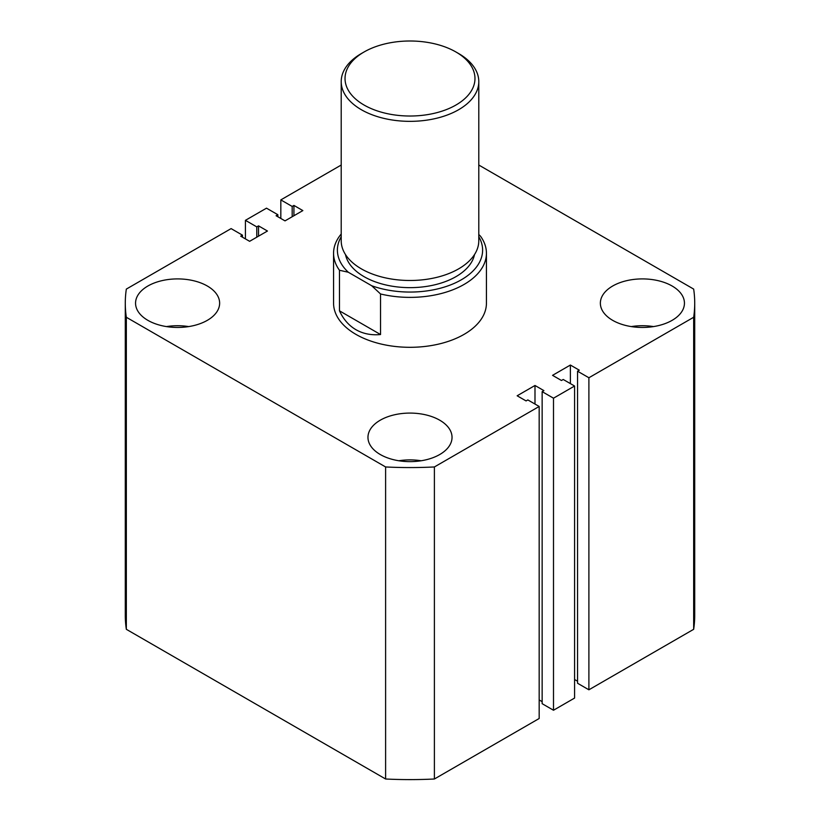 <?xml version="1.0" encoding="UTF-8"?>
<svg xmlns="http://www.w3.org/2000/svg" width="820" height="820" viewBox="0 0 820 820"><rect width="100%" height="100%" fill="white"/><g stroke="black" fill="none" stroke-linecap="round" stroke-linejoin="round"><path stroke-width="1.23" d="M672.133 286.016A42.035 24.272 0 0 0 626.316 280.758A42.035 24.272 0 0 0 600.363 303.185A42.035 24.272 0 0 0 612.673 320.343A42.035 24.272 0 0 0 658.491 325.601A42.035 24.272 0 0 0 684.444 303.185A42.035 24.272 0 0 0 672.133 286.016M653.54 326.585A42.035 24.272 0 0 0 631.267 326.585M439.725 420.199A42.035 24.272 0 0 0 393.907 414.93A42.035 24.272 0 0 0 367.965 437.357A42.035 24.272 0 0 0 380.275 454.516A42.035 24.272 0 0 0 426.092 459.784A42.035 24.272 0 0 0 452.035 437.357A42.035 24.272 0 0 0 439.725 420.199M421.142 460.758A42.035 24.272 0 0 0 398.858 460.758M207.327 286.016A42.035 24.272 0 0 0 161.509 280.758A42.035 24.272 0 0 0 135.556 303.185A42.035 24.272 0 0 0 147.866 320.343A42.035 24.272 0 0 0 193.684 325.601A42.035 24.272 0 0 0 219.637 303.185A42.035 24.272 0 0 0 207.327 286.016M188.733 326.585A42.035 24.272 0 0 0 166.46 326.585M333.566 253.257L333.566 303.185A76.434 44.126 0 0 0 355.952 334.386A76.434 44.126 0 0 0 439.253 343.949A76.434 44.126 0 0 0 486.434 303.185L486.434 253.257A76.434 44.126 180 0 1 380.541 293.97L380.541 334.539C371.276 335.39 363.075 333.781 355.952 329.702C348.859 325.571 343.365 319.277 339.47 310.831L339.47 270.262A76.434 44.126 180 0 1 333.566 253.257A76.434 44.126 180 0 1 341.212 234.018M385.605 779L126.331 629.309L126.331 317.268L385.605 466.959L385.605 779A284.714 164.379 0 0 0 434.395 779L434.395 466.959A284.714 164.379 0 0 1 385.605 466.959M434.395 466.959L539.17 406.464L539.17 718.505L434.395 779M539.17 406.464L527.824 399.914L526.071 400.929L517.154 395.783L534.989 385.482L534.989 404.045M539.17 699.942L542.143 701.664M534.989 385.482L543.906 390.627L542.143 391.642L542.143 703.683L553.5 710.243L553.5 398.192L542.143 391.642M588.893 377.753L588.893 689.804L693.669 629.309L693.669 317.268L588.893 377.753L577.547 371.204L579.299 370.189L570.382 365.043L552.547 375.345L561.464 380.49L563.227 379.476L574.574 386.025L574.574 698.066L553.5 710.243M574.574 386.025L553.5 398.192M570.382 365.043L570.382 383.606M577.547 681.225L574.574 679.503M577.547 371.204L577.547 683.245L588.893 689.804M693.669 629.309A284.714 164.379 0 0 0 694.714 615.226L694.714 303.185A284.714 164.379 0 0 0 693.669 289.091L478.788 165.035M693.669 317.268A284.714 164.379 0 0 0 694.714 303.185M341.212 165.035L280.829 199.895L280.829 218.458M280.829 199.895L292.176 206.445L292.176 216.746M292.176 206.445L293.929 205.43L293.929 215.732M293.929 205.43L302.846 210.586L285.011 220.877L276.094 215.732L277.857 214.717L277.857 216.746M277.857 214.717L266.5 208.167L245.426 220.334L245.426 238.897M126.331 317.268A284.714 164.379 0 0 1 125.286 303.185A284.714 164.379 0 0 1 126.331 289.091L231.107 228.606L242.453 235.155L240.701 236.17L249.618 241.316L267.453 231.025L258.536 225.869L256.773 226.884L256.773 237.185M256.773 226.884L245.426 220.334M258.536 225.869L258.536 236.17M242.453 235.155L242.453 237.185M125.286 303.185L125.286 615.226A284.714 164.379 0 0 0 126.331 629.309M364.059 105.032A64.965 37.505 0 0 0 455.94 105.032A64.965 37.505 0 0 0 455.94 51.988L458.646 53.546A68.788 39.719 180 0 1 478.788 81.631A68.788 39.719 180 0 1 436.322 118.326A68.788 39.719 180 0 1 361.353 109.716A68.788 39.719 180 0 1 341.212 81.631A68.788 39.719 180 0 1 361.353 53.546L364.059 51.988A64.965 37.505 0 0 0 364.059 105.032M341.212 81.631L341.212 240.772A68.788 39.719 0 0 0 361.353 268.858A68.788 39.719 0 0 0 436.322 277.467A68.788 39.719 0 0 0 478.788 240.772L478.788 81.631M474.513 254.559A64.965 37.505 180 0 1 431.279 285.575A64.965 37.505 180 0 1 364.059 276.658A64.965 37.505 180 0 1 345.486 254.559M478.788 234.51L480.53 236.242A76.434 44.126 180 0 1 486.434 253.257M341.212 236.713A72.611 41.922 0 0 0 348.305 272.24L339.47 270.262M380.541 293.97L371.706 285.749L348.305 272.24M371.706 285.749A72.611 41.922 0 0 0 455.131 282.982A72.611 41.922 0 0 0 478.788 236.713M380.541 334.539L339.47 310.831M458.646 53.546L455.94 51.988A64.965 37.505 0 0 0 364.059 51.988"/></g></svg>

